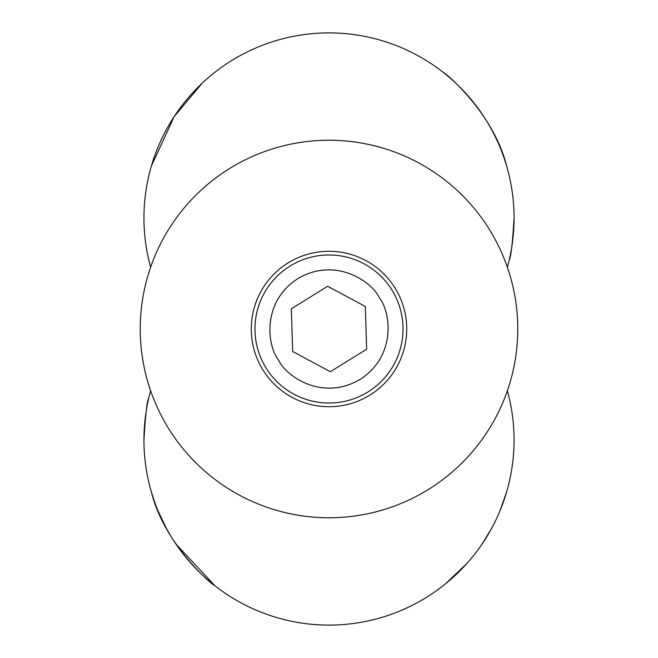 <?xml version="1.0" encoding="UTF-8"?>
<svg xmlns="http://www.w3.org/2000/svg" width="658" height="658" viewBox="0 0 658 658"><rect width="100%" height="100%" fill="white"/><g stroke="black" fill="none" stroke-linecap="round" stroke-linejoin="round"><path stroke-width="0.99" d="M506.66 166.145C493.903 114.007 446.741 73.754 442.941 72.133C446.864 73.861 493.878 114.007 506.66 166.145M443.122 72.281L445.63 74.28M445.721 74.354L452.737 80.35M462.031 89.307L466.851 94.489M151.34 166.145L174.123 116.672L202.187 83.179M212.682 74.025L215.059 72.133M150.624 267.247A185.062 185.062 0 0 1 329 32.9A185.062 185.062 0 0 1 514.062 217.963C512.598 242.86 510.995 256.826 509.259 259.869M514.062 217.963A185.062 185.062 0 0 1 507.376 267.255M506.652 491.871L499.841 511.184M491.485 528.621L481.985 544.174M471.852 557.688L467.797 562.442M462.278 568.43L452.581 577.79M452.548 577.823L445.622 583.728M445.474 583.843L466.851 563.511M151.34 491.855C164.171 544.158 211.308 584.246 215.059 585.867C211.111 584.139 164.081 543.911 151.34 491.855L154.433 501.47M214.853 585.702L175.957 544.092M166.408 528.423L157.994 510.781M150.624 390.753A185.062 185.062 0 0 0 143.938 440.038C145.393 415.149 146.997 401.183 148.741 398.131M143.938 440.038A185.062 185.062 0 0 0 329 625.1A185.062 185.062 0 0 0 507.376 390.745M251.274 329A77.726 77.726 0 0 1 329 251.274A77.726 77.726 0 0 1 406.726 329A77.726 77.726 0 0 1 329 406.726A77.726 77.726 0 0 1 251.274 329M517.764 329A188.764 188.764 0 0 1 329 517.764A188.764 188.764 0 0 1 140.236 329A188.764 188.764 0 0 1 329 140.236A188.764 188.764 0 0 1 517.764 329M266.071 367.986A74.025 74.025 0 0 1 290.014 266.071A74.025 74.025 0 0 1 391.929 290.014A74.025 74.025 0 0 1 367.986 391.929A74.025 74.025 0 0 1 266.071 367.986A74.025 74.025 0 0 0 367.986 391.929A74.025 74.025 0 0 0 391.929 290.014M365.33 306.488L327.676 286.279L291.338 308.791L292.67 351.512L330.324 371.721L366.662 349.209L365.33 306.488L327.676 286.279L319.426 291.395M330.324 371.721L338.574 366.605M278.655 360.189C267.51 346.717 260.979 302.433 297.811 278.655C335.498 256.258 372.239 281.83 379.345 297.811C390.49 311.283 397.021 355.567 360.189 379.345C322.502 401.742 285.761 376.17 278.655 360.189"/></g></svg>
